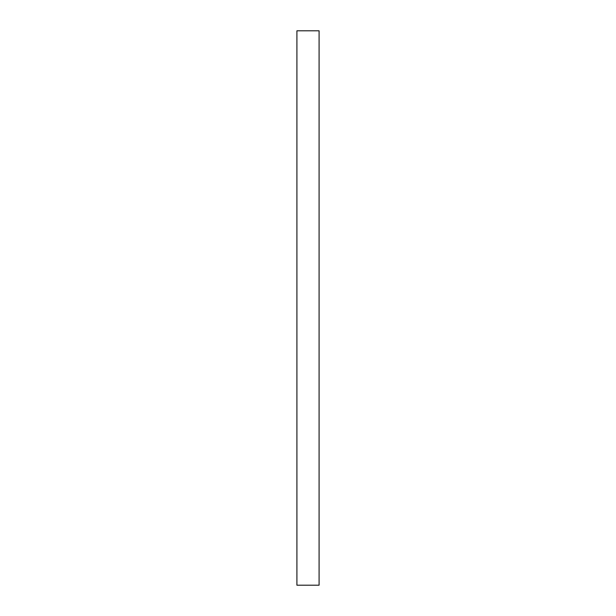 <?xml version="1.0" encoding="UTF-8"?>
<svg xmlns="http://www.w3.org/2000/svg" width="616" height="616" viewBox="0 0 616 616"><rect width="100%" height="100%" fill="white"/><g stroke="black" fill="none" stroke-linecap="round" stroke-linejoin="round"><path stroke-width="0.92" d="M319.088 308L319.088 585.2L296.912 585.2L296.912 30.8L319.088 30.8L319.088 308"/></g></svg>
